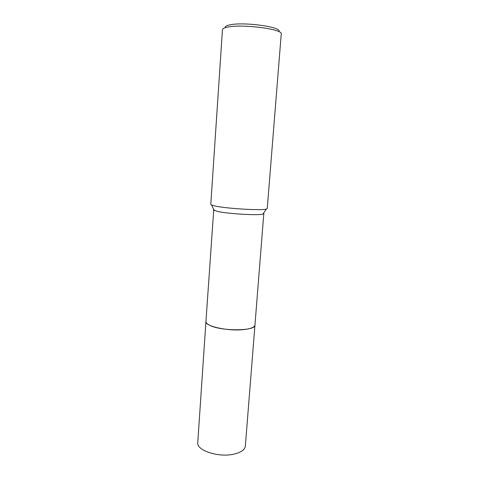 <?xml version="1.0" encoding="UTF-8"?>
<svg xmlns="http://www.w3.org/2000/svg" width="479" height="479" viewBox="0 0 479 479"><rect width="100%" height="100%" fill="white"/><g stroke="black" fill="none" stroke-linecap="round" stroke-linejoin="round"><path stroke-width="0.72" d="M254.966 324.942L254.96 325.055C255.996 331.3 220.065 331.402 209.191 325.001C206.958 323.81 205.874 322.624 205.94 321.451L213.754 209.521M254.96 324.972C256.319 331.276 220.142 331.45 209.191 325.007C206.904 323.78 205.82 322.571 205.946 321.373M263.57 213.179L263.809 213.532L262.977 214.053C258.762 215.682 226.902 213.796 216.963 211.299L213.466 209.838M267.252 208.551L266.354 209.072C261.774 210.73 225.771 208.563 214.658 205.916L211.598 205.048L210.79 204.401L222.454 29.698C222.531 28.74 223.968 27.938 226.753 27.291C240.518 23.639 283.574 29.087 281.239 34.015L267.252 208.551M278.796 31.638C283.197 27.046 242.398 21.465 229.136 25.034C226.16 25.74 224.855 26.632 225.214 27.704M205.934 321.457C204.605 326.193 228.136 331.414 243.751 329.576C250.858 328.756 254.588 327.253 254.96 325.055L245.344 446.087C244.865 449.721 241.153 452.386 234.195 454.086C218.897 457.882 196.264 450.464 197.761 442.59L205.946 321.337M254.954 325.049L263.809 213.532M262.977 214.053L266.354 209.072M214.215 210.473L211.598 205.048"/></g></svg>
